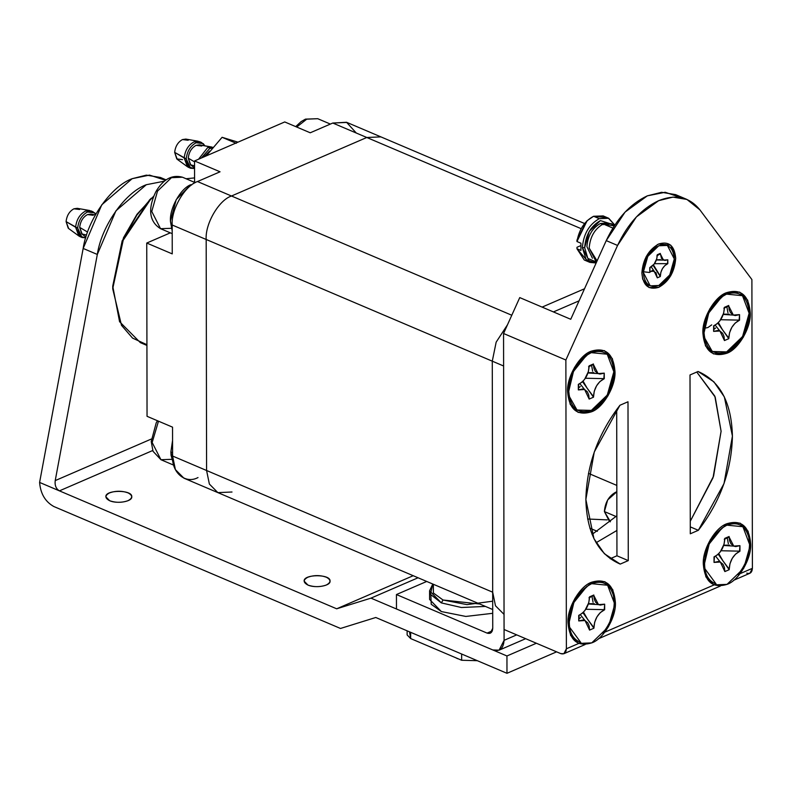 <?xml version="1.0" encoding="UTF-8"?>
<svg xmlns="http://www.w3.org/2000/svg" width="792" height="792" viewBox="0 0 792 792"><rect width="100%" height="100%" fill="white"/><g stroke="black" fill="none" stroke-linecap="round" stroke-linejoin="round"><path stroke-width="1.19" d="M584.427 223.463L346.926 122.433L332.788 123.037L366.785 137.491L380.912 136.887L366.785 137.491L580.873 228.561L366.785 137.491L231.492 196.01L511.79 315.246L231.492 196.01C218.939 199.99 205.019 223.888 206.177 239.471L492.277 361.172L496.158 342.154L507.494 324.76L496.158 342.154L492.277 361.172L206.177 239.471L206.583 470.498L209.375 484.051L217.869 492.614L209.375 484.051L206.583 470.498L492.683 592.198L172.587 456.034L175.388 469.597L183.883 478.16L492.713 609.523M542.114 307.108L584.516 288.763M616.819 485.417L588.456 473.349L616.819 485.417M597.356 531.353L589.862 528.175L597.356 531.353M503.969 614.315L495.475 605.751L492.683 592.198L492.277 361.172L503.613 365.993L492.277 361.172L492.743 628.294C492.396 632.491 490.505 634.095 487.09 633.105L492.327 630.838L487.09 633.105L490.248 633.214L492.743 628.294L492.277 361.172L496.158 342.154L507.494 324.76M198.01 477.546C185.467 484.427 171.488 472.596 172.587 456.034L172.537 427.155L147.045 416.315L146.748 243.045L170.31 232.848L146.748 243.045L172.24 253.885L172.191 225.007L206.177 239.471C205.019 223.888 218.939 199.99 231.492 196.01L197.495 181.546C184.942 185.526 171.023 209.425 172.191 225.007C171.023 209.425 184.942 185.526 197.495 181.546L220.047 171.795L194.555 160.954L284.744 121.948L310.236 132.789L332.788 123.037L346.54 122.275L356.291 133.036M194.585 182.378L194.555 160.954L194.585 182.378M232.006 492.01L217.869 492.614M151.371 198.178L136.917 215.038L123.413 239.233L112.751 288.555L122.651 241.045L151.371 198.178L149.599 199.861L122.186 240.778L112.731 286.13L123.473 237.778L136.986 214.305L153.757 196.129M146.916 344.708L132.561 338.095L121.503 325.334L112.751 288.961L112.731 286.13L119.572 321.7L140.342 342.629L146.926 345.431M194.585 177.913L186.031 178.745L194.585 177.913M112.731 286.13L112.751 288.961M194.555 160.954L220.047 171.795L197.495 181.546L231.492 196.01L366.785 137.491L332.788 123.037L310.236 132.789L284.744 121.948L194.555 160.954M172.24 253.885L146.748 243.045L147.045 416.315L172.537 427.155L172.587 456.034L206.583 470.498L206.177 239.471L172.191 225.007L172.24 253.885M185.833 139.085L182.467 139.57C177.962 142.065 175.359 146.332 174.666 152.361L184.19 157.994C185.061 150.401 188.338 145.025 194.01 141.877L199.515 141.639L194.01 141.877C188.338 145.025 185.061 150.401 184.19 157.994L174.666 152.361L177.23 159.301L174.666 152.361C175.359 146.332 177.962 142.065 182.467 139.57L188.179 140.253L182.467 139.57C177.962 142.065 175.359 146.332 174.666 152.361L186.239 158.865C187.11 151.272 190.387 145.896 196.06 142.748L201.554 142.51L204.851 145.817L203.257 143.619L196.06 142.748C190.387 145.896 187.11 151.272 186.239 158.865L184.19 157.994L188.565 167.379L187.417 166.726L184.19 157.994C185.061 150.401 188.338 145.025 194.01 141.877L199.515 141.639L194.01 141.877C188.338 145.025 185.061 150.401 184.19 157.994L174.666 152.361C175.359 146.332 177.962 142.065 182.467 139.57L185.833 139.085L198.248 141.263L185.833 139.085M194.565 168.528L190.605 168.25L186.239 158.865L188.912 167.142L194.565 168.528L190.605 168.25L186.239 158.865C187.11 151.272 190.387 145.896 196.06 142.748L201.554 142.51L204.851 145.817L203.257 143.619L196.06 142.748C190.387 145.896 187.11 151.272 186.239 158.865L184.19 157.994L186.239 158.865L188.912 167.142L194.565 168.528M199.435 144.857L196.07 145.342C191.555 147.847 188.951 152.114 188.258 158.153L194.555 161.875L188.258 158.153L190.822 165.092L188.258 158.153C188.951 152.114 191.555 147.847 196.07 145.342L201.782 146.035L196.07 145.342C191.555 147.847 188.951 152.114 188.258 158.153L194.555 161.875L188.258 158.153C188.951 152.114 191.555 147.847 196.07 145.342L199.435 144.857L213.107 147.421L207.613 147.659L213.107 147.421L207.613 147.659L198.564 159.222L207.613 147.659L211.85 147.055L199.435 144.857M201.326 158.024L209.662 148.53L213.107 147.837L209.662 148.53L201.326 158.024L209.662 148.53L213.107 147.837L209.662 148.53L201.326 158.024M209.662 151.054L203.791 156.955L209.662 151.054M236.254 143.322L222.097 137.303L206.237 155.895L222.097 137.303L236.254 143.322L222.097 137.303L237.986 142.164L222.097 137.303L206.237 155.895L222.097 137.303L236.254 143.322M194.565 165.894L190.387 164.726L188.258 158.153L190.387 164.726L194.565 165.894M182.506 159.628L176.794 158.935L174.666 152.361L176.794 158.935L182.506 159.628M188.565 167.379L187.417 166.726L184.19 157.994L188.565 167.379L190.605 168.25L188.565 167.379M198.564 159.222L207.613 147.659L198.564 159.222M237.986 142.164L222.097 137.303L237.986 142.164M77.26 208.326L73.894 208.811C69.389 211.306 66.785 215.572 66.092 221.612L75.616 227.235C76.487 219.641 79.764 214.266 85.437 211.118L90.941 210.88L85.437 211.118C79.764 214.266 76.487 219.641 75.616 227.235L66.092 221.612L68.656 228.541L66.092 221.612C66.785 215.572 69.389 211.306 73.894 208.811L79.606 209.494L73.894 208.811C69.389 211.306 66.785 215.572 66.092 221.612L77.666 228.106C78.537 220.513 81.814 215.137 87.486 211.989L92.981 211.751L95.773 214.167L94.684 212.86L87.486 211.989C81.814 215.137 78.537 220.513 77.666 228.106L75.616 227.235L79.992 236.62L78.844 235.976L75.616 227.235C76.487 219.641 79.764 214.266 85.437 211.118L90.941 210.88L85.437 211.118C79.764 214.266 76.487 219.641 75.616 227.235L66.092 221.612C66.785 215.572 69.389 211.306 73.894 208.811L77.26 208.326L89.674 210.514L77.26 208.326M85.704 237.828L82.031 237.491L77.666 228.106L80.339 236.382L85.704 237.828L82.031 237.491L77.666 228.106C78.537 220.513 81.814 215.137 87.486 211.989L92.981 211.751L95.773 214.167L94.684 212.86L87.486 211.989C81.814 215.137 78.537 220.513 77.666 228.106L75.616 227.235L77.666 228.106L80.339 236.382L85.704 237.828M79.992 236.62L81.051 236.957L78.844 235.976L75.616 227.235L79.992 236.62L82.031 237.491L79.992 236.62M90.862 214.097L87.496 214.583C82.982 217.087 80.378 221.354 79.685 227.393L87.585 232.056L79.685 227.393L82.259 234.333L79.685 227.393C80.378 221.354 82.982 217.087 87.496 214.583L93.209 215.275L87.496 214.583C82.982 217.087 80.378 221.354 79.685 227.393L87.585 232.056L79.685 227.393C80.378 221.354 82.982 217.087 87.496 214.583L90.862 214.097L95.367 214.899L90.862 214.097M86.585 234.996L81.814 233.977L79.685 227.393L81.814 233.977L86.585 234.996M68.221 228.175L66.092 221.612L68.221 228.175M657.261 255.568L660.271 253.43L657.271 255.123C656.845 260.924 654.449 265.043 650.064 267.478L649.777 271.458L654.152 271.191L657.311 277.834L660.31 276.537L653.093 265.32L656.439 270.517L653.459 264.924L660.31 276.151C660.726 270.349 663.132 266.231 667.508 263.786L667.804 259.806L667.814 263.657L664.755 265.686L662.458 268.627L660.865 272.359L660.31 276.537L657.311 277.834L656.033 272.785L652.727 270.834L649.777 271.458L649.767 267.607L654.133 264.112L656.766 258.737L657.261 254.737L660.271 253.43L661.538 258.489L664.844 260.439L667.804 259.806L663.478 260.113L660.271 253.816L656.855 255.856M643.282 272.339C644.292 283.882 649.47 288.268 658.825 285.486C668.171 280.18 673.329 271.329 674.289 258.935C673.279 247.381 668.101 243.005 658.756 245.777C649.41 251.084 644.252 259.944 643.282 272.339L647.807 256.341L658.756 245.777L667.389 245.411L674.289 258.935L669.775 274.933L658.825 285.486L650.183 285.863L643.282 272.339M667.082 263.647L654.439 263.696L667.082 263.647M660.518 259.647L656.419 259.845M652.539 270.418L649.46 272.488L643.292 271.745M724.759 538.986L729.125 536.501L724.799 538.916C724.195 547.262 720.75 553.182 714.453 556.687L714.028 562.409L720.334 562.013L724.858 571.577L729.175 569.705L718.215 554.153L722.848 560.726L718.78 553.598L722.848 560.726L729.175 569.151C729.779 560.815 733.224 554.895 739.53 551.38L739.946 545.658L739.956 551.192L735.57 554.103L732.263 558.33L729.967 563.696L729.175 569.705L724.858 571.577L724.423 567.428L723.037 564.31L720.136 561.934L718.285 561.508L714.028 562.409L714.018 556.875L717.404 554.865L720.294 551.846L724.076 544.124L724.799 538.362L729.125 536.501L728.482 536.857L729.125 537.055L729.561 540.649L730.947 543.767L733.837 546.134L735.699 546.569L739.946 545.658L733.738 546.094L729.125 537.055L724.264 539.273M703.316 564.28C704.85 581.912 712.76 588.604 727.046 584.357C738.758 580.645 751.747 558.34 750.668 543.797C749.123 526.165 741.213 519.473 726.937 523.72C715.216 527.423 702.227 549.737 703.316 564.28L710.206 539.837L726.937 523.72L740.124 523.146L748.054 531.145L750.668 543.797L743.767 568.24L727.046 584.357L713.849 584.922L705.919 576.932L703.316 564.28M738.827 551.143L721.076 550.747L738.827 551.143M729.551 545.134L723.749 545.213M610.404 521.72L604.395 511.563L616.097 516.542L604.395 511.563C605.088 502.544 608.84 496.099 615.641 492.248L616.829 491.812L607.672 499.92L604.395 511.563L609.404 521.393L610.335 521.789M589.466 597.505L593.832 595.01L589.505 597.435C588.902 605.771 585.456 611.701 579.16 615.206L578.734 620.928L585.041 620.532L589.565 630.095L593.891 628.224L582.922 612.671L587.555 619.245L583.496 612.117L587.555 619.245L593.891 627.67C594.485 619.334 597.94 613.414 604.237 609.899L604.662 604.177L604.672 609.711L600.277 612.622L596.97 616.849L594.673 622.215L593.891 628.224L589.565 630.095L589.129 625.947L587.743 622.829L584.852 620.453L582.991 620.017L578.734 620.928L578.724 615.394L582.11 613.384L585.011 610.355L588.793 602.643L589.505 596.881L593.832 595.01L593.188 595.376L593.832 595.564L594.267 599.158L595.653 602.276L598.544 604.652L600.405 605.078L604.662 604.177L598.445 604.613L593.832 595.564L588.981 597.782M568.022 622.789C569.557 640.431 577.467 647.123 591.753 642.876C603.464 639.164 616.453 616.859 615.374 602.316C613.84 584.674 605.929 577.982 591.644 582.229C579.932 585.941 566.933 608.246 568.022 622.789L574.923 598.356L591.644 582.229L604.841 581.665L612.77 589.654L615.374 602.316L608.474 626.749L591.753 642.876L578.556 643.441L570.626 635.451L568.022 622.789M603.534 609.652L585.783 609.266L603.534 609.652M594.257 603.653L588.466 603.732M580.714 617.542L578.734 619.176M724.353 307.969L728.719 305.474L724.393 307.9C723.789 316.236 720.344 322.156 714.047 325.67L713.622 331.383L719.928 330.987L724.452 340.55L728.779 338.679L717.809 323.136L722.443 329.7L718.384 322.572L722.443 329.7L728.779 338.125C729.373 329.799 732.828 323.869 739.124 320.364L739.55 314.642L739.56 320.176L735.164 323.077L731.867 327.304L729.561 332.67L728.779 338.679L724.452 340.55L724.017 336.402L722.631 333.283L719.74 330.907L717.879 330.482L713.622 331.383L713.612 325.849L716.998 323.839L719.898 320.819L723.68 313.097L724.393 307.345L728.719 305.474L728.086 305.841L728.719 306.029L729.155 309.623L730.541 312.741L733.432 315.117L735.293 315.543L739.55 314.642L733.333 315.067L728.719 306.029L723.868 308.246M702.91 333.254C704.444 350.886 712.354 357.578 726.64 353.331C738.352 349.628 751.351 327.314 750.262 312.771C748.727 295.139 740.817 288.446 726.531 292.693C714.82 296.406 701.821 318.711 702.91 333.254L709.81 308.811L726.531 292.693L739.728 292.119L747.658 300.118L750.262 312.771L743.361 337.214L726.64 353.331L713.443 353.905L705.514 345.906L702.91 333.254M738.421 320.117L720.671 319.72L738.421 320.117M729.145 314.117L723.353 314.196M715.602 328.007L713.622 329.64M704.296 328.254L707.84 327.571L711.721 324.868M589.06 366.478L593.426 363.983L589.109 366.409C588.505 374.755 585.05 380.675 578.754 384.179L578.338 389.902L584.635 389.506L589.159 399.069L593.485 397.198L582.516 381.645L587.149 388.219L583.09 381.091L587.149 388.219L593.485 396.643C594.079 388.308 597.534 382.387 603.831 378.873L604.256 373.151L604.266 378.685L599.871 381.595L596.574 385.823L594.277 391.189L593.485 397.198L589.159 399.069L588.723 394.921L587.337 391.802L584.447 389.426L582.585 389.001L578.338 389.902L578.328 384.368L581.704 382.358L584.605 379.328L588.387 371.616L589.099 365.855L593.426 363.983L592.792 364.35L593.426 364.538L593.861 368.132L595.247 371.25L598.138 373.626L599.999 374.062L604.256 373.151L598.039 373.586L593.426 364.538L588.575 366.755M567.616 391.763C569.161 409.405 577.061 416.097 591.347 411.85C603.068 408.137 616.057 385.833 614.968 371.29C613.434 353.648 605.524 346.955 591.238 351.202C579.526 354.915 566.537 377.22 567.616 391.763L574.517 367.33L591.238 351.202L604.435 350.638L612.364 358.627L614.968 371.29L608.078 395.723L591.347 411.85L578.16 412.414L570.23 404.425L567.616 391.763M603.128 378.625L585.387 378.239L603.128 378.625M593.861 372.626L588.06 372.705M580.308 386.516L578.328 388.159L580.308 386.516M614.82 225.057L608.306 218.117L599.267 218.671C589.07 224.463 583.447 234.115 582.387 247.649L584.654 247.639L589.248 231.343L600.405 220.602L614.166 224.938L600.405 220.602C590.882 225.997 585.635 235.016 584.654 247.639L582.387 247.649L586.159 259.618L596.148 262.984L589.921 262.39L582.387 247.649C583.447 234.115 589.07 224.463 599.267 218.671L608.692 218.265L614.82 225.057M596.544 262.093L587.842 258.42L584.654 247.639L587.842 258.42L596.544 262.093M603.177 215.929L593.604 216.265C584.664 221.027 579.12 229.452 576.952 241.52L580.922 243.213L580.932 250.43L576.972 248.747L584.248 259.984L589.921 262.39M587.258 220.592L576.972 240.055L576.952 241.52L587.119 220.72L593.604 216.265L599.267 218.671L593.604 216.265L605.662 217.513M586.912 246.668C587.753 235.848 592.248 228.116 600.405 223.483L607.454 222.968L600.405 223.483L603.237 224.69L600.405 223.483C592.248 228.116 587.753 235.848 586.912 246.668L592.446 258.242L586.912 246.668M587.278 260.736L576.972 248.747L576.992 247.272L576.972 248.747L580.932 250.43L580.922 243.213L576.952 241.52L576.972 240.055L586.714 221.117M580.714 245.668L576.992 247.272L580.714 245.668M614.731 225.185L611.087 223.631L603.237 223.968C594.742 228.789 590.05 236.838 589.179 248.114L595.445 260.4L597.01 261.073M597.079 260.905L589.179 248.114C590.05 236.838 594.742 228.789 603.237 223.968L612.889 228.076L603.237 223.968L614.226 225.958M591.921 228.324L590.812 228.918M733.659 580.288L749.905 573.26L752.4 568.329L751.895 279.556L699.88 209.84C689.486 196.931 675.754 193.862 658.677 200.663C641.599 208.642 627.898 223.562 617.562 245.441L565.874 360.013L566.379 648.787L580.823 642.54L566.379 648.787L563.884 653.717L560.726 653.598L504.068 629.501L503.554 333.501L519.75 297.594L570.745 319.285L606.236 240.62C616.562 218.75 630.264 203.821 647.341 195.842L665.171 192.268L681.021 197.634M686.941 199.445L675.616 194.624L661.577 192.298L647.341 195.842L625.066 212.088L606.236 240.62L617.562 245.441L636.402 216.909L658.677 200.663L672.903 197.109L686.941 199.445L699.88 209.84L751.895 279.556L752.4 568.329L737.946 574.586C745.371 565.627 749.232 555.529 749.539 544.282L742.896 526.72L726.937 525.155L722.027 527.977L709.177 543.975L704.444 563.785L704.771 568.537L716.116 584.031L602.663 633.095L716.116 584.031C706.771 580.368 703.118 571.111 705.147 556.261C708.602 541.263 715.869 530.897 726.937 525.155C738.015 521.314 745.302 525.393 748.806 537.372L749.539 544.282C749.232 555.529 745.371 565.627 737.946 574.586L752.4 568.329C752.044 572.537 750.163 574.141 746.747 573.141M592.644 371.22L591.535 365.072M727.937 312.711L726.818 306.553M593.05 602.247L591.931 596.099M728.343 543.728L727.224 537.58M610.187 558.707L616.948 555.786L616.691 409.464L616.948 555.786L610.187 558.707M690.258 521.284L713.018 477.794L721.096 431.264L714.82 396.139L696.762 372.032L715.196 397.089L721.096 431.264L713.572 476.15L690.258 521.284M580.823 642.54C571.487 638.887 567.824 629.63 569.854 614.77C573.309 599.772 580.576 589.406 591.644 583.674C602.722 579.833 610.008 583.902 613.513 595.891L614.245 602.801C613.939 614.048 610.078 624.146 602.663 633.095C610.078 624.146 613.939 614.048 614.245 602.801L607.603 585.238L591.644 583.674L586.743 586.486L573.883 602.484L569.151 622.304L569.488 627.056L580.823 642.54M568.745 391.278C567.716 377.428 580.081 356.182 591.248 352.648C604.841 348.609 612.374 354.974 613.84 371.775C614.879 385.625 602.504 406.87 591.347 410.404C577.744 414.454 570.21 408.078 568.745 391.278L569.082 396.03L577.002 410.018L591.347 410.404L607.276 395.05L613.84 371.775L607.207 354.212L591.248 352.648L586.337 355.459L573.477 371.468L568.745 391.278M628.274 560.607L620.225 564.092C598.227 554.578 586.773 533.036 585.862 499.475C586.654 465.171 598.019 433.768 619.948 405.257L627.997 401.772L628.274 560.607L616.948 555.786L628.274 560.607L627.997 401.772L619.948 405.257L594.257 452.014L585.862 499.475L593.931 538.649L604.395 553.737L620.225 564.092L628.274 560.607M690.01 374.962L698.059 371.478C720.057 380.992 731.511 402.524 732.422 436.085C731.63 470.389 720.265 501.791 698.336 530.303L690.287 533.788L690.01 374.962L690.287 533.788L698.336 530.303L690.268 526.878L698.336 530.303L724.027 483.556L732.422 436.085L724.353 396.911L713.889 381.823L698.059 371.478L690.01 374.962M641.876 272.953C642.926 259.42 648.559 249.767 658.746 243.976C668.953 240.946 674.606 245.728 675.705 258.321C674.645 271.844 669.022 281.507 658.825 287.298C648.628 290.327 642.975 285.546 641.876 272.953L642.698 279.22L649.084 287.555L658.825 287.298L670.774 275.774L675.705 258.321L670.725 245.144L658.746 243.976L657.409 244.619L646.272 256.44L641.876 272.953M704.038 332.769C703.009 318.909 715.374 297.673 726.531 294.139C740.134 290.09 747.668 296.465 749.133 313.256C750.163 327.116 737.798 348.361 726.64 351.886C713.038 355.935 705.504 349.559 704.038 332.769L704.375 337.521L712.295 351.5L726.64 351.886L742.569 336.541L749.133 313.256L742.49 295.693L726.531 294.139L721.631 296.95L708.771 312.949L704.038 332.769M606.236 240.62L570.745 319.285L519.75 297.594L503.554 333.501L565.874 360.013L617.562 245.441L606.236 240.62M560.726 653.598C564.142 654.598 566.023 652.994 566.379 648.787L565.874 360.013L503.554 333.501L504.068 629.501L560.726 653.598M461.657 660.261L477.338 660.696L461.657 660.261L461.647 654.014L461.657 660.261L410.662 638.57L410.652 632.333L410.662 638.57L461.657 660.261M407.128 630.828L407.137 634.937L410.662 638.57L409.523 631.848M457.241 658.38L460.023 659.568L457.241 658.38M455.638 657.697L457.637 658.716L455.638 657.697M492.693 601.197L466.983 604.623L443.035 600.009L441.352 602.9L461.399 607.504L485.407 606.424L461.399 607.504L441.352 602.9L443.035 600.009L433.402 593L433.343 584.278L433.402 593L443.035 600.009L479.794 604.029M432.788 584.041L430.452 594.346L441.352 602.9L429.581 590.783L432.788 584.041M429.581 590.783L429.591 599.445L441.362 611.563L465.815 616.443L492.713 613.305L465.815 616.443L441.362 611.563L431.204 604.256L430.878 595.109M587.624 519.008L607.216 519.879L587.624 519.008M307.949 585.07C315.275 588.466 330.789 585.971 330.046 581.1C330.917 573.923 303.237 573.972 304.138 581.14L307.949 585.07C302.99 582.466 302.98 579.843 307.9 577.21C313.998 575.081 320.107 575.061 326.225 577.17C331.185 579.774 331.195 582.397 326.274 585.031C320.176 587.159 314.068 587.179 307.949 585.07M109.662 500.722C116.988 504.118 132.502 501.623 131.759 496.752C132.63 489.575 104.95 489.624 105.851 496.792L109.662 500.722C104.702 498.118 104.692 495.495 109.623 492.862C115.711 490.733 121.819 490.713 127.938 492.822C132.898 495.426 132.907 498.049 127.987 500.683C121.889 502.811 115.781 502.831 109.662 500.722M166.142 179.903L160.42 177.467L146.381 175.141L132.155 178.685L101.772 204.791L83.16 248.44L97.317 254.46L55.222 480.595L151.321 439.035L55.222 480.595L97.317 254.46L115.939 210.811L146.312 184.714L164.479 181.16L146.312 184.714C125.146 192.357 101.485 226.027 97.317 254.46L83.16 248.44L39.6 482.427L59.43 490.862L152.727 450.509L59.43 490.862C56.044 488.832 54.648 485.407 55.222 480.595C54.648 485.407 56.044 488.832 59.43 490.862L336.679 608.801L370.973 598.138L506.949 655.974L506.979 673.299L556.588 651.846L506.979 673.299L375.784 617.493L340.501 628.462L53.797 506.504C45.253 501.722 40.521 493.693 39.6 482.427L83.16 248.44C87.328 219.998 110.979 186.328 132.155 178.685L149.53 175.101L165.577 180.309M536.382 643.243L506.949 655.974L536.382 643.243M418.057 577.774L370.973 598.138L418.057 577.774M413.196 575.705L336.679 608.801L413.196 575.705M39.6 482.427C40.521 493.693 45.253 501.722 53.797 506.504L340.501 628.462L375.784 617.493L506.979 673.299L506.949 655.974L370.973 598.138L336.679 608.801L39.6 482.427M426.71 581.457L396.445 594.544L487.09 633.105L396.445 594.544L426.71 581.457M504.088 640.332L499.099 650.183L492.782 649.955L396.475 608.979L396.445 594.544L396.475 608.979L492.782 649.955C499.613 651.935 503.385 648.727 504.088 640.332L503.613 365.993L504.088 640.332L516.701 634.877L504.088 640.332M596.089 542.738L616.899 530.472L596.089 542.738M616.879 515.78L592.06 534.432L616.879 515.78M553.44 311.919L579.061 300.841L553.44 311.919M171.765 459.32L160.944 459.716L152.163 442.51L158.489 421.186L152.163 442.51L160.944 459.716L153.034 451.301L151.222 441.53L156.222 422.829L157.45 420.74M171.359 228.294L160.548 228.69L151.767 211.484L157.509 191.12L171.448 177.685L182.447 177.21L171.448 177.685L157.509 191.12L151.767 211.484L160.548 228.69C146.965 220.295 149.431 204.93 155.816 191.803C163.162 179.23 172.032 174.369 182.447 177.21L195.238 182.655M296.703 127.027L306.742 119.166L317.731 118.701L306.742 119.166L296.703 127.027M173.379 463.676L171.032 455.202L170.874 451.915L172.567 440.431L170.874 451.915L172.587 452.648L170.874 451.915L173.379 463.676M190.714 184.724L176.25 199.574L170.468 220.889L172.201 230.898L170.478 221.612C169.28 208.801 180.249 188.793 190.714 184.724L191.723 184.902M193.911 183.427L192.971 183.744L193.911 183.427M187.417 166.726L177.23 159.301L187.417 166.726M199.515 141.639L201.554 142.51L199.515 141.639M194.565 167.815L190.822 165.092L194.565 167.815M78.844 235.976L68.656 228.541L78.844 235.976M90.941 210.88L92.981 211.751L90.941 210.88M85.952 237.026L82.259 234.333L85.952 237.026M663.498 260.113L656.38 259.974M654.172 271.191L651.212 266.864M647.915 284.892L650.183 285.863M667.389 245.411L665.122 244.451M733.729 546.094L723.67 545.47M720.235 561.973L715.572 556.123M598.435 604.613L588.377 603.989M584.942 620.492L580.288 614.642M733.333 315.067L723.264 314.444M719.829 330.947L715.176 325.096M598.039 373.586L587.971 372.963M584.536 389.466L579.883 383.615M603.019 215.86L608.692 218.265M563.884 653.717L585.13 644.53M598.366 638.798L720.423 586.011M499.099 650.183L525.67 638.689M173.745 465.161L160.944 459.716M172.201 233.65L160.548 228.69M295.713 126.611L301.138 121.602L305.474 119.127L317.731 118.701L330.383 124.077"/></g></svg>
